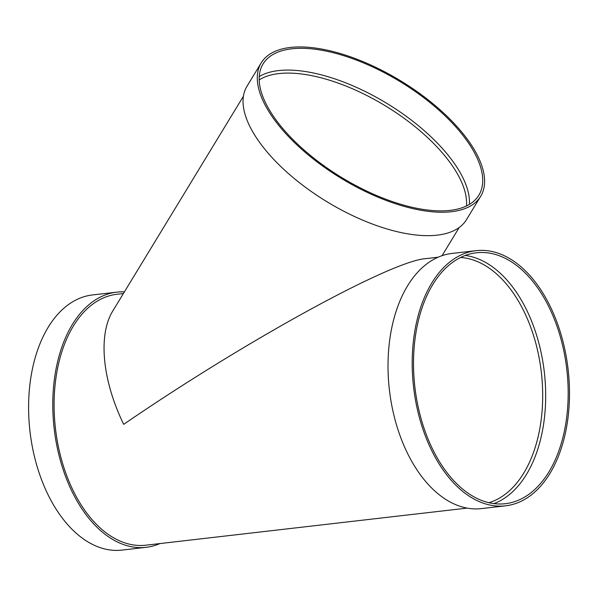 <?xml version="1.0" encoding="UTF-8"?>
<svg xmlns="http://www.w3.org/2000/svg" width="598" height="598" viewBox="0 0 598 598"><rect width="100%" height="100%" fill="white"/><g stroke="black" fill="none" stroke-linecap="round" stroke-linejoin="round"><path stroke-width="0.9" d="M259.24 76.566A126.29 56.152 -148.7 0 1 275.289 71.035A126.29 56.152 -148.7 0 1 400.032 111.908A126.29 56.152 -148.7 0 1 469.4 204.404M480.657 196.338L466.418 219.75A128.421 57.102 -148.7 0 1 327.024 201.788A128.421 57.102 -148.7 0 1 246.989 86.262L261.229 62.85A128.421 57.102 -148.7 0 1 287.145 47.9A128.421 57.102 -148.7 0 1 425.731 97.982A128.421 57.102 -148.7 0 1 480.657 196.338A128.421 57.102 -148.7 0 1 341.271 178.376A128.421 57.102 -148.7 0 1 261.229 62.85M288.542 49.253A126.29 56.152 -148.7 0 1 424.819 98.513A126.29 56.152 -148.7 0 1 478.841 195.232A126.29 56.152 -148.7 0 1 341.764 177.569A126.29 56.152 -148.7 0 1 263.053 63.964A126.29 56.152 -148.7 0 1 288.542 49.253M465.274 255.466A126.29 76.477 -96.6 0 1 544.315 372.068A126.29 76.477 -96.6 0 1 493.918 503.613M415.333 390.673A126.29 76.477 -96.6 0 1 476.367 252.782A126.29 76.477 -96.6 0 1 566.814 369.467A126.29 76.477 -96.6 0 1 505.332 503.695A126.29 76.477 -96.6 0 1 415.333 390.673M414.055 390.883A128.421 77.762 -96.6 0 1 476.12 250.667A128.421 77.762 -96.6 0 1 568.1 369.325A128.421 77.762 -96.6 0 1 505.579 505.818A128.421 77.762 -96.6 0 1 414.055 390.883M438.155 257.2L425.649 258.642C390.786 261.147 245.105 341.084 123.689 424.341C102.221 380.276 97.915 334.775 112.94 310.728L243.423 96.233M467.12 508.106L145.912 545.189A126.29 76.477 -96.6 0 1 55.913 432.167A126.29 76.477 -96.6 0 1 116.939 294.276L123.397 293.536M159.935 543.575A128.421 77.762 -96.6 0 1 146.151 547.312A128.421 77.762 -96.6 0 1 54.635 432.376A128.421 77.762 -96.6 0 1 116.7 292.16A128.421 77.762 -96.6 0 1 124.391 291.899M146.151 547.312L121.97 550.1A128.421 77.762 -96.6 0 1 30.453 435.172A128.421 77.762 -96.6 0 1 92.511 294.949L116.7 292.16M505.579 505.818L481.39 508.606A128.421 77.762 -96.6 0 1 389.874 393.678A128.421 77.762 -96.6 0 1 451.931 253.455L476.12 250.667M259.188 79.908A124.152 55.203 -148.7 0 1 275.693 74.025A124.152 55.203 -148.7 0 1 399.038 114.704A124.152 55.203 -148.7 0 1 466.447 205.989M460.602 257.491A124.152 75.184 -96.6 0 1 541.347 372.412A124.152 75.184 -96.6 0 1 488.91 502.709M442.064 255.682L459.204 227.502"/></g></svg>

